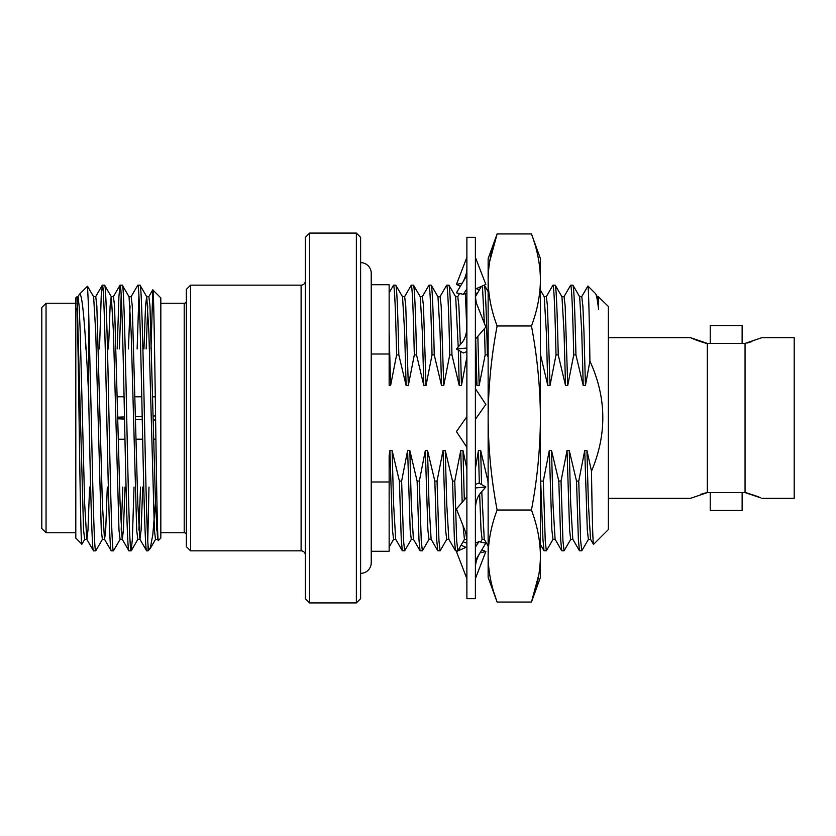 <?xml version="1.0" encoding="UTF-8"?>
<svg xmlns="http://www.w3.org/2000/svg" width="836" height="836" viewBox="0 0 836 836"><rect width="100%" height="100%" fill="white"/><g stroke="black" fill="none" stroke-linecap="round" stroke-linejoin="round"><path stroke-width="1.25" d="M190.577 550.84L186.334 546.587L186.334 289.413L190.577 285.16L190.577 550.84L301.106 550.84A4.253 4.253 0 0 1 305.349 555.094M190.577 285.16L301.106 285.16A4.253 4.253 0 0 0 305.349 280.906M360.609 237.34L360.609 598.66L356.366 602.913L356.366 233.087L360.609 237.34M309.602 602.913L305.349 598.66L305.349 237.34L309.602 233.087L309.602 602.913L356.366 602.913M608.336 498.34L690.484 498.34L707.319 492.603L707.319 343.397L690.484 337.66L608.336 337.66M761.889 498.34L794.2 498.34L794.2 337.66L761.889 337.66L745.054 343.397L745.054 492.603L760.781 497.848M710.245 343.397L742.128 343.397L742.128 325.549L710.245 325.549L710.245 343.397M742.128 492.603L710.245 492.603L710.245 510.451L742.128 510.451L742.128 492.603M117.385 396.766L124.073 396.776M135.098 396.786L141.786 396.807M152.81 396.839L155.297 396.849M155.569 415.941L153.249 416.014L155.569 415.941M142.193 416.37L135.557 416.589L142.193 416.37M124.491 416.955L117.855 417.174L124.491 416.955M117.886 418.836L124.533 419.045L117.886 418.836M135.62 419.411L142.256 419.63L135.62 419.411M153.343 419.985L155.621 420.059L153.343 419.985M155.893 439.151L153.782 439.161M142.663 439.193L136.069 439.203M124.951 439.224L118.357 439.234M41.8 528.519L41.8 307.481L46.053 303.228L46.053 532.772L41.8 528.519M186.334 301.106A2.121 2.121 0 0 1 184.202 303.228L160.826 303.228M186.334 534.894A2.121 2.121 0 0 0 184.202 532.772L160.826 532.772M75.804 303.228L46.053 303.228M75.804 532.772L46.053 532.772M155.475 502.718L152.821 534.528L150.187 548.646L148.066 550.84L148.066 545.469C146.833 530.034 145.663 475.37 144.44 418C142.966 347.065 141.483 283.3 140.009 285.16L146.76 296.759L148.871 332.205L154.399 530.097L155.506 539.335L157.722 539.335L158.056 538.447M140.009 285.16L137.794 285.16C139.267 283.3 140.761 347.065 142.224 418C143.698 488.935 145.182 552.7 146.655 550.84L139.905 539.241L141.117 530.097L142.726 487.075M148.066 550.84L146.655 550.84M122.296 285.16L120.091 285.16C121.554 283.3 123.049 347.065 124.512 418C125.985 488.935 127.469 552.7 128.943 550.84L131.158 550.84C129.684 552.7 128.201 488.935 126.727 418C125.264 347.065 123.77 283.3 122.296 285.16L129.047 296.759L131.158 332.205L136.696 530.097L137.794 539.335L140.009 539.335M108.523 348.925L110.122 305.903L111.23 296.665L113.445 296.665L114.553 305.903L120.091 503.794L122.192 539.241L128.943 550.84M104.584 285.16L102.379 285.16C103.842 283.3 105.336 347.065 106.799 418C108.272 488.935 109.767 552.7 111.23 550.84L113.445 550.84C111.972 552.7 110.488 488.935 109.014 418C107.551 347.065 106.057 283.3 104.584 285.16L111.334 296.759L113.445 332.205L118.984 530.097L120.091 539.335L122.296 539.335L123.404 530.097L125.013 487.075M93.517 296.665L95.732 296.665L96.84 305.903L102.379 503.794L104.479 539.241L111.23 550.84M147.763 540.725L148.986 487.075M131.158 550.84L132.318 539.774L134.032 487.075M137.135 348.925L138.901 295.275M131.053 296.759L137.794 285.16M113.445 550.84L120.196 539.241M119.423 348.925L121.189 295.275M117.207 348.925L118.931 296.226L120.091 285.16M77.915 296.759L79.336 294.376C82.534 290.123 85.533 334.536 88.564 392.606L88.564 307.847L91.302 418C92.775 488.935 94.259 552.7 95.732 550.84L102.483 539.241M95.732 550.84L93.517 550.84C91.876 553.756 90.173 470.532 88.564 392.606M99.494 348.925L101.219 296.226L102.379 285.16M84.77 539.241L81.876 544.163L75.804 538.091L75.804 297.909L77.058 296.665L83.558 530.097L84.666 539.335L86.881 539.335L87.979 530.097L89.588 487.075M81.876 544.163C80.298 550.391 78.699 355.373 77.058 308.306M77.058 303.771L78.26 297.135M79.336 294.376L87.487 286.225L88.564 307.847M85.774 344.265L85.69 348.925M160.826 297.909L160.826 538.091L158.401 540.505C156.489 549.252 154.618 283.007 152.789 289.873L160.826 297.909M143.949 348.925L145.548 305.903L146.655 296.665L148.871 296.665L149.978 305.903L155.506 503.794L157.617 539.241L158.401 540.505M150.992 348.925L152.789 289.873M309.602 233.087L356.366 233.087M540.422 351.392L540.516 354.903L547.799 385.49L550.015 385.49L556.013 354.903C555.01 310.355 554.007 287.103 552.983 285.16L555.198 285.16C556.212 287.103 557.225 310.355 558.229 354.903L565.512 385.49L567.728 385.49L573.726 354.903C572.723 310.355 571.709 287.103 570.695 285.16L563.945 296.759M570.695 285.16L572.911 285.16C573.924 287.103 574.938 310.355 575.931 354.903L583.225 385.49L581.762 332.205L579.651 296.759L572.911 285.16M552.983 285.16L546.242 296.759M484.19 285.16L484.347 285.16C485.371 287.103 486.374 310.355 487.378 354.903L487.963 356.92M371.236 284.731L389.148 284.731L389.148 385.49L390.611 385.49L396.598 354.903C395.606 310.355 394.592 287.103 393.578 285.16L395.794 285.16C396.807 287.103 397.821 310.355 398.814 354.903L406.108 385.49L408.323 385.49L414.311 354.903C413.318 310.355 412.305 287.103 411.291 285.16L413.506 285.16C414.52 287.103 415.534 310.355 416.527 354.903L423.821 385.49L426.026 385.49L432.024 354.903C431.031 310.355 430.017 287.103 429.004 285.16L431.219 285.16C432.233 287.103 433.236 310.355 434.239 354.903L441.523 385.49L443.738 385.49L449.737 354.903C448.744 310.355 447.73 287.103 446.717 285.16L439.966 296.759M446.717 285.16L448.922 285.16C449.946 287.103 450.949 310.355 451.952 354.903L459.236 385.49L458.316 350.096M429.004 285.16L422.253 296.759M411.291 285.16L404.54 296.759M393.578 285.16L389.148 292.746M598.586 296.926L608.336 306.415L608.336 529.585L593.539 544.382C592.849 542.825 592.17 518.424 591.491 471.18L586.945 450.51L584.74 450.51L578.742 481.097L580.654 540.725L581.762 550.84L588.513 539.241M597.259 296.665L598.586 296.665L598.586 309.623C597.479 299.925 596.444 294.565 595.462 293.54L587.917 286.006C588.586 288.775 589.244 313.813 589.913 361.121C606.57 397.497 607.093 434.187 591.491 471.18M598.586 309.623L597.364 296.759L595.462 293.54M586.945 450.51L588.408 503.794L590.519 539.241L593.539 544.382M371.236 481.985L389.148 481.985L389.148 551.269L371.236 551.269M389.148 354.015L371.236 354.015M389.148 481.985L389.148 455.777L389.148 481.985M581.657 296.759L587.917 286.006M565.512 385.49L564.049 332.205L561.949 296.759L555.198 285.16M547.799 385.49L546.347 332.205L544.236 296.759L540.599 290.479M487.963 291.325L484.347 285.16M475.391 377.444L476.948 385.49L475.694 338.779M458.222 346.971L455.672 296.759L448.922 285.16M441.523 385.49L440.07 332.205L437.959 296.759L431.219 285.16M423.821 385.49L422.358 332.205L420.247 296.759L413.506 285.16M406.108 385.49L404.645 332.205L402.534 296.759L395.794 285.16M590.624 539.335L588.408 539.335L587.3 530.097L584.74 450.51M570.8 539.241L564.049 550.84L562.942 540.725L561.029 481.097L567.027 450.51L569.588 530.097L570.695 539.335L572.911 539.335M553.087 539.241L546.347 550.84L545.239 540.725L543.316 481.097L549.315 450.51L551.875 530.097L552.983 539.335L555.198 539.335M484.347 539.335L482.132 539.335L481.034 530.097L479.634 494.233M479.321 483.281L478.464 450.51L475.391 468.526M464.534 539.241L457.783 550.84L456.675 540.725L454.753 481.097L460.751 450.51L462.162 502.321M466.634 539.335L464.429 539.335L463.071 525.76M446.821 539.241L440.07 550.84L438.963 540.725L437.04 481.097L443.038 450.51L445.609 530.097L446.717 539.335L448.922 539.335M429.108 539.241L422.358 550.84L421.25 540.725L419.338 481.097L425.325 450.51L427.896 530.097L429.004 539.335L431.219 539.335M411.396 539.241L404.645 550.84L403.537 540.725L401.625 481.097L407.613 450.51L410.183 530.097L411.291 539.335L413.506 539.335M395.794 539.335L393.578 539.335L392.471 530.097L389.91 450.51L389.148 455.777M583.225 385.49L585.44 385.49L583.977 332.205L582.87 305.903L581.762 296.665L579.547 296.665M567.728 385.49L565.157 305.903L564.049 296.665L561.844 296.665M550.015 385.49L547.444 305.903L546.347 296.665L544.131 296.665M476.948 385.49L479.164 385.49L477.837 336.302M476.415 303.186L475.391 296.665M459.236 385.49L461.451 385.49L460.563 351.371M460.364 344.495L458.891 305.903L457.783 296.665L455.568 296.665M443.738 385.49L441.178 305.903L440.07 296.665L437.855 296.665M426.026 385.49L423.465 305.903L422.358 296.665L420.142 296.665M408.323 385.49L405.753 305.903L404.645 296.665L402.43 296.665M581.762 550.84L579.452 550.757L572.806 539.241L570.695 503.794L569.243 450.51L567.027 450.51M564.049 550.84L561.74 550.757L555.094 539.241L552.983 503.794L551.53 450.51L549.315 450.51M488.14 545.981L484.243 539.241L481.776 491.662M481.567 484.556L480.679 450.51L478.464 450.51M466.885 539.847L465.683 532.375M464.304 499.855L462.966 450.51L460.751 450.51M457.783 550.84L455.474 550.757L448.817 539.241L446.717 503.794L445.254 450.51L443.038 450.51M440.07 550.84L437.761 550.757L431.115 539.241L429.004 503.794L427.541 450.51L425.325 450.51M422.358 550.84L420.048 550.757L413.402 539.241L411.291 503.794L409.828 450.51L407.613 450.51M404.645 550.84L402.335 550.757L395.689 539.241L393.578 503.794L392.115 450.51L389.91 450.51M390.611 385.49L389.148 332.205M585.44 385.49L589.913 361.121M479.164 385.49L485.162 354.903L484.483 328.621M484.326 323.239L482.435 285.933M466.781 328.997L465.422 293.446M461.451 385.49L466.885 357.16M579.452 550.757L578.387 539.774L576.527 481.097L569.243 450.51M561.74 550.757L560.684 539.774L558.814 481.097L551.53 450.51M546.347 550.84L544.037 550.757L542.972 539.774L540.599 479.383M488.14 488.015L487.963 481.097L480.679 450.51M466.885 468.724L462.966 450.51M455.474 550.757L454.408 539.774L452.548 481.097L445.254 450.51M437.761 550.757L436.695 539.774L434.835 481.097L427.541 450.51M420.048 550.757L418.982 539.774L417.122 481.097L409.828 450.51M402.335 550.757L401.27 539.774L399.409 481.097L392.115 450.51M398.814 354.903L396.598 354.903M416.527 354.903L414.311 354.903M434.239 354.903L432.024 354.903M451.952 354.903L449.737 354.903M487.378 354.903L485.162 354.903M558.229 354.903L556.013 354.903M575.931 354.903L573.726 354.903M576.527 481.097L578.742 481.097M558.814 481.097L561.029 481.097M541.101 481.097L543.316 481.097M452.548 481.097L454.753 481.097M434.835 481.097L437.04 481.097M417.122 481.097L419.338 481.097M399.409 481.097L401.625 481.097M149.957 548.949C149.351 549.555 148.724 548.395 148.066 545.469M107.301 487.075L105.691 530.097L104.584 539.335L102.379 539.335L101.271 530.097L95.732 332.205L93.622 296.759L87.487 286.225M77.058 296.665L78.02 296.665L79.127 305.903L80.235 332.205L84.666 503.794L86.777 539.241L93.517 550.84M121.189 530.097L122.798 487.075M138.901 530.097L140.511 487.075M156.614 530.097L157.252 517.191M128.451 348.925L130.05 305.903M128.943 296.665L131.158 296.665L132.266 305.903L137.794 503.794L139.905 539.241M146.154 348.925L147.763 305.903M760.008 497.524L758.367 496.835M757.092 496.323L745.827 492.603M747.008 343.073L751.919 341.569M705.365 492.926L700.453 494.431M745.054 492.603L707.319 492.603M690.484 337.66L691.591 338.152M692.365 338.475L694.005 339.165M695.291 339.677L699.533 341.255M700.035 341.422L705.877 343.22M707.319 343.397L745.054 343.397M360.609 262.629A10.628 10.628 0 0 1 371.236 273.257L371.236 562.743A10.628 10.628 0 0 1 360.609 573.371M488.14 544.999L488.14 285.16M540.422 550.84L540.422 286.497M489.666 261.543L497.117 233.934L531.445 233.934L540.422 258.596L540.422 279.945C540.255 264.615 537.255 249.274 531.445 233.934C537.255 249.274 540.255 264.615 540.422 279.945C540.255 295.286 537.255 310.626 531.445 325.967C537.255 356.617 540.244 387.298 540.422 418C540.244 448.733 537.255 479.404 531.445 510.033C537.255 525.374 540.255 540.714 540.422 556.055L540.422 577.404L531.445 602.066L538.896 574.457M540.422 279.945L540.422 556.055C540.255 571.385 537.255 586.726 531.445 602.066L497.117 602.066L488.14 577.404L488.14 556.055C488.308 571.385 491.307 586.726 497.117 602.066L494.034 592.86M488.14 556.055L488.14 258.596L497.117 233.934C491.307 249.274 488.308 264.615 488.14 279.945C488.308 295.286 491.307 310.626 497.117 325.967C491.307 356.617 488.318 387.298 488.14 418C488.318 448.733 491.307 479.404 497.117 510.033C491.307 525.374 488.308 540.714 488.14 556.055M531.445 325.967L497.117 325.967M531.445 510.033L497.117 510.033M475.391 237.34L475.391 598.66L466.885 598.66L466.885 237.34L475.391 237.34M466.885 535.427L456.435 508.936L466.885 496.866M475.391 510.075C475.391 502.708 477.137 497.023 480.595 493.01L485.831 486.97L478.871 483.02L475.391 484.462M485.831 486.97L475.391 487.963M466.885 578.669L456.435 551.561L466.885 546.953M475.391 560.538L485.831 543.17L478.871 541.665L475.391 543.201M478.871 541.665L475.391 547.152M481.839 549.806L485.831 551.561L475.391 578.669M485.831 551.561L480.031 552.826M465.945 547.371L461.075 545.218M460.427 549.806L459.403 548.113M463.092 541.738L466.885 543.201M482.665 287.553L481.839 286.194M477.21 293.603L475.391 292.799M460.427 286.194L456.435 284.439L462.245 283.174M466.885 257.331L456.435 284.439M476.321 288.629L479.321 289.956M475.391 289.047L485.831 284.439L475.391 257.331M466.885 275.462L456.435 292.83L463.405 294.335L466.885 288.848M463.405 294.335L466.885 292.799M475.391 339.134L485.831 327.064L475.391 300.573M466.885 325.925C466.875 333.292 465.14 338.977 461.671 342.99L456.435 349.03L463.405 352.98L466.885 351.538M466.885 348.037L456.435 349.03M475.391 419.338L485.831 404.425L475.391 388.667M466.885 416.662L456.435 431.575L466.885 447.333M184.202 532.772L184.202 303.228M301.106 550.84L301.106 285.16M480.627 542.042L482.184 539.335M393.683 539.241L389.148 547.089M481.369 286.403L475.444 296.665M459.56 293.499L457.731 296.665M540.599 544.821L544.037 550.757M137.898 539.241L131.252 550.757M155.611 539.241L150.187 548.635M95.628 296.759L102.285 285.243M113.341 296.759L119.987 285.243M148.766 296.759L152.727 289.904M479.55 553.62C476.593 558.908 475.214 564.028 475.391 568.982M462.726 282.38C465.673 277.092 467.063 271.972 466.885 267.018"/></g></svg>
